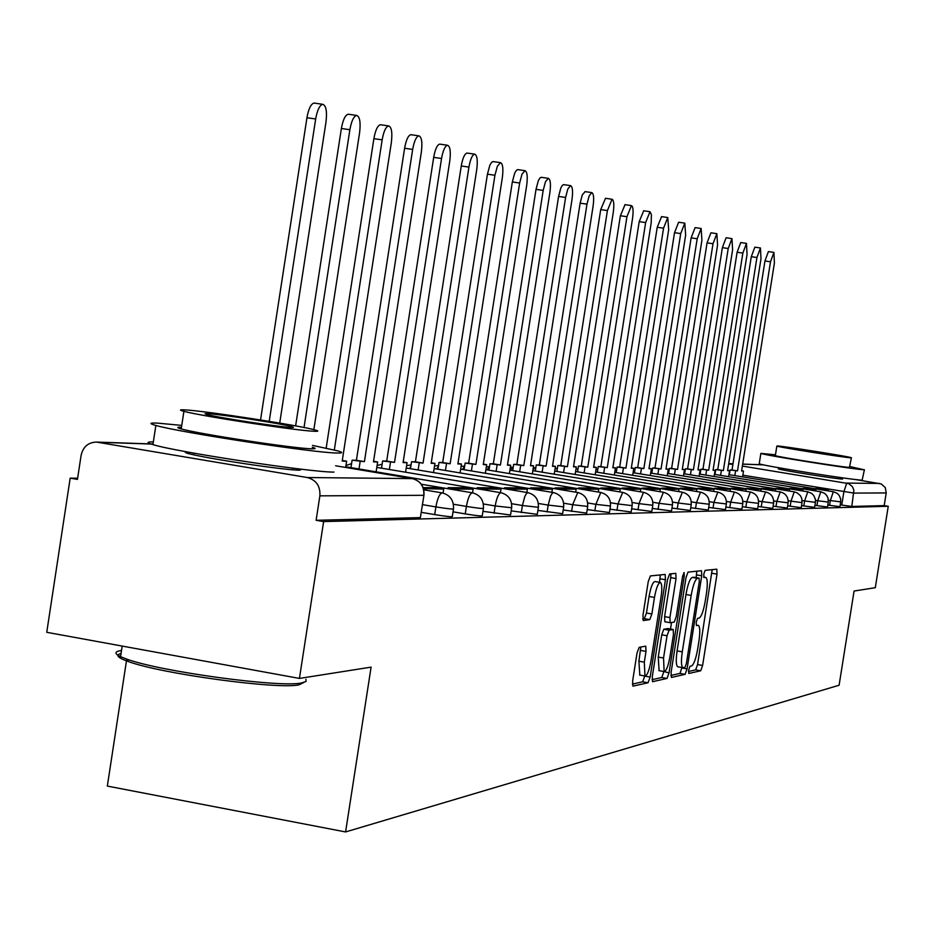 <?xml version="1.0" encoding="UTF-8"?>
<svg xmlns="http://www.w3.org/2000/svg" width="935" height="935" viewBox="0 0 935 935"><rect width="100%" height="100%" fill="white"/><g stroke="black" fill="none" stroke-linecap="round" stroke-linejoin="round"><path stroke-width="1.4" d="M688.663 670.044L688.791 673.469L700.712 670.781L702.606 665.463L717.005 574.137L716.818 569.181L705.13 570.35L703.786 574.043L703.938 577.573L705.808 577.433C707.538 578.812 707.748 584.141 706.451 593.421L705.247 601.112C703.471 611.081 701.425 616.738 699.111 618.082L697.58 618.327L696.224 622.067L696.365 625.538L698.328 625.305C700.023 626.707 700.221 631.955 698.948 641.071L697.732 648.75C695.956 658.719 693.899 664.446 691.573 665.919L690.03 666.258L688.663 670.044M782.548 469.043L778.341 468.856C779.591 469.978 837.842 479.246 842.54 479.071L838.859 477.937M184.312 451.395L186.416 453.007C200.663 457.612 284.462 470.34 299.329 470.165L301.841 469.253M639.178 647.324L637.015 653.086L632.644 680.937L632.901 686.15L648.037 682.76L650.141 677.069L665.439 579.712L665.171 574.441L650.386 575.925L648.247 581.582L642.964 615.265L643.233 620.583L649.767 619.613L651.882 613.956L654.477 597.43C656.23 587.905 658.193 582.914 660.39 582.47C661.992 583.721 662.237 588.419 661.103 596.577L651.005 660.8C649.217 670.535 647.207 675.608 644.963 675.993L644.308 662.155L646.003 651.379L645.746 646.155L639.178 647.324M888.25 506.279L875.3 587.694L854.076 591.037L839.104 685.238L345.588 831.94L371.101 667.134L299.434 678.424L323.627 521.59L888.25 506.279L884.194 505.613L886.216 492.932L853.912 493.096L742.834 475.19M671.085 672.44L671.435 677.443L685.121 674.334L687.073 668.899L701.741 575.796L701.519 570.736L688.02 572.091L686.033 577.491L671.085 672.44M652.046 679.687L661.735 677.513L666.994 678.448L652.537 681.697L652.303 676.589L667.567 579.49L669.635 573.961L675.689 573.342M670.968 573.833L670.722 577.655L676.04 578.566L675.795 573.354M676.04 578.566L669.904 617.567L670.138 622.71L674.252 622.079L676.262 616.586L682.608 576.299L684.081 572.512L684.245 576.124L669.016 672.896L666.994 678.448M299.434 678.424L46.75 632.305L70.183 478.147L77.628 478.206M121.503 650.444C114.467 651.52 114.152 653.6 120.557 656.686L126.728 659.105L107.338 786.078L345.588 831.94M323.627 521.59L316.112 520.304L319.875 495.842C320.448 486.118 316.252 480.017 307.288 477.528L96.445 442.08C88.206 442.372 83.098 446.79 81.111 455.322L77.453 479.386L70.183 478.147M884.194 505.613L851.797 506.454L840.226 504.842M855.151 479.48L881.191 483.921L885.258 487.532L886.216 492.932M453.452 509.108L452.318 516.436C452.739 517.149 446.872 516.541 434.705 514.601L421.299 512.333M483.383 508.546L482.273 515.699C482.553 516.342 476.873 515.746 465.233 513.888L453.031 511.831M511.632 508.021L510.545 514.998L482.951 511.34M538.35 507.53L537.286 514.343L511.188 510.872M563.653 507.062L562.613 513.712L537.894 510.428M587.659 506.618L586.642 513.116L563.197 509.996M610.45 506.197L609.456 512.544L587.192 509.575M632.13 505.788L631.16 511.994L609.982 509.178M652.77 505.414L651.812 511.48L631.663 508.792M672.452 505.04L671.517 510.977L652.303 508.418M691.234 504.701L690.31 510.51L671.973 508.067M709.174 504.362L708.274 510.054L690.755 507.717M726.331 504.047L725.455 509.622L708.695 507.378M742.764 503.743L741.899 509.201L725.864 507.062M758.507 503.451L757.666 508.804L742.285 506.747M773.607 503.17L772.778 508.418L758.04 506.454M788.1 502.901L787.282 508.044L773.14 506.162M802.02 502.644L801.225 507.693L787.632 505.882M815.413 502.399L814.63 507.354L801.552 505.601M828.293 502.153L827.522 507.027L814.946 505.344M840.694 501.931L839.934 506.7L827.826 505.087M316.112 520.304L420.364 517.604L423.941 495.305M688.499 671.494L695.652 669.881L697.557 664.575L712.189 569.637M696.154 577.62L696.82 571.192M670.827 675.467L679.967 673.41L681.989 667.532M685.004 667.356L686.372 663.558L699.275 581.663L699.123 578.122L697.428 578.298C695.079 579.548 692.987 585.263 691.164 595.431L682.281 651.824C681.007 660.975 681.218 666.269 682.912 667.695L685.004 667.356M693.98 577.257L699.053 578.122M678.167 666.807L677.735 666.772C676.028 665.346 675.818 660.063 677.092 650.912L685.963 594.531C687.786 584.363 689.878 578.66 692.239 577.421L693.887 577.234M670.722 577.655L664.598 616.644L664.843 621.787L670.103 622.687M671.54 622.511L670.512 629.045M663.827 671.505L669.016 672.896M663.546 658.006L664.13 671.552C666.269 671.143 668.209 666.199 669.951 656.721L673.434 634.608L673.212 629.512L669.086 630.178L667.052 635.73L663.546 658.006L658.24 657.071L659.093 670.664M667.976 628.612L673.083 629.5M658.24 657.071L661.746 634.795L663.792 629.255L667.8 628.589M661.735 677.513L663.756 671.961M639.832 675.082L638.885 661.197L640.837 647.02M660.203 582.435L654.979 581.535C652.77 581.979 650.795 586.97 649.054 596.495L654.477 597.43M642.707 618.912L644.332 618.666L646.459 613.009L649.054 596.495M659.514 582.318L660.297 574.92M632.387 684.116L642.661 681.802L644.788 675.958M741.642 470.749L743.489 471.053L741.595 471.006L774.402 263.004L773.935 252.403L770.498 261.777L764.959 260.959L768.406 251.585L773.935 252.403M729.323 474.723L730.071 469.954L737.516 470.901L732.012 470.001L764.959 260.959M730.071 469.954L732.012 470.001M815.659 488.841L828.352 489.344L828.106 490.887M815.729 488.421L828.352 489.344M737.516 470.901L770.498 261.777M735.6 470.854L734.852 475.623M743.489 471.053L742.565 476.885M727.64 470.399L729.557 470.714L727.594 470.656L760.985 258.796L760.459 247.985L756.929 257.522L751.296 256.681L754.837 247.156L760.459 247.985M714.983 474.442L715.742 469.58L723.363 470.55L717.753 469.639L751.296 256.681M715.742 469.58L717.753 469.639M802.861 488.841L815.916 489.332L815.671 490.933M802.92 488.397L815.916 489.332M723.363 470.55L756.929 257.522M721.376 470.504L720.604 475.366M729.557 470.714L728.61 476.675M713.101 470.024L715.1 470.352L713.066 470.293L747.053 254.425L746.481 243.392L742.846 253.105L737.107 252.251L740.754 242.539L746.481 243.392M700.093 474.162L700.876 469.206L708.672 470.188L702.956 469.253L737.107 252.251M700.876 469.206L702.956 469.253M789.561 488.83L803.013 489.321L802.756 490.992M789.631 488.374L803.013 489.321M708.672 470.188L742.846 253.105M706.603 470.141L705.82 475.097M715.1 470.352L714.13 476.464M698.013 469.639L700.081 469.978L697.966 469.919L732.596 249.879L731.953 238.624L728.213 248.511L722.381 247.635L726.121 237.759L731.953 238.624M684.63 473.87L685.425 468.797L693.408 469.814L687.587 468.856L722.381 247.635M685.425 468.797L687.587 468.856M775.746 488.818L789.607 489.321L789.339 491.05M775.828 488.339L789.607 489.321M693.408 469.814L728.213 248.511M691.257 469.756L690.462 474.828M700.081 469.978L699.099 476.242M682.328 469.23L684.478 469.592L682.281 469.534L717.554 245.157L716.853 233.668L713.008 243.731L707.059 242.855L710.916 232.792L716.853 233.668M668.548 473.566L669.366 468.388L677.536 469.417L671.611 468.447L707.059 242.855M669.366 468.388L671.611 468.447M761.382 488.806L775.676 489.309L775.396 491.109M761.464 488.315L775.676 489.309M677.536 469.417L713.008 243.731M675.304 469.358L674.486 474.536M684.478 469.592L683.473 476.008M666.012 468.821L668.256 469.183L665.965 469.125L701.916 240.248L701.145 228.502L697.183 238.764L691.129 237.864L695.102 227.614L701.145 228.502M651.824 473.25L652.653 467.956L661.033 469.008L654.991 468.014L691.129 237.864M652.653 467.956L654.991 468.014M746.434 488.795L761.183 489.297L760.891 491.179M746.516 488.28L761.183 489.297M661.033 469.008L697.183 238.764M658.707 468.949L657.878 474.244M668.256 469.183L667.216 475.775M775.477 454.796L760.868 453.393C762.89 454.983 856.682 469.873 863.823 469.721L850.008 466.565M759.267 463.538L759.232 463.772C761.23 465.536 855.011 480.45 862.163 480.123L864.396 469.709M851.399 457.834L849.436 467.395C844.106 467.465 776.81 456.783 775.337 455.637L775.36 455.497M777.429 445.972L776.845 446.089C778.341 447.129 845.637 457.788 850.955 457.823L851.411 457.718C849.857 456.666 783.752 446.182 777.429 445.972M837.83 455.707L790.087 448.145L837.83 455.707M303.91 682.445L298.955 684.852C277.87 689.644 161.393 673.831 128.446 661.594C117.635 657.772 115.169 655.073 121.036 653.518M128.446 661.594L126.728 659.105C160.469 671.611 279.939 687.844 301.479 682.971L305.979 681.51L305.967 679.348M181.752 425.402L157.384 423.111C149.413 422.737 148.91 423.508 155.865 425.437C179.251 432.379 314.347 452.937 336.951 453.019C342.946 453.183 343.262 452.482 337.897 450.915L312.559 445.399M153.34 441.916C146.479 441.787 146.339 442.687 152.931 444.616C176.259 451.991 311.332 472.455 334.005 472.093M312.278 447.257C316.287 448.414 316.042 448.929 311.542 448.788C294.642 448.625 197.799 433.863 181.215 428.908C176.61 427.622 176.703 427.061 181.472 427.225M184.908 409.881C179.391 409.565 179.064 410.044 183.903 411.318C200.534 415.993 297.388 430.801 314.23 431.269C318.73 431.467 318.964 431.023 314.943 429.936C299.481 425.437 204.847 410.839 184.908 409.881M291.077 427.435L293.461 427.33L291.568 426.57C281.482 423.649 220.228 414.217 207.734 413.656L204.987 413.738L207.114 414.567C217.691 417.559 279.857 427.085 291.077 427.435M649.042 468.377L651.368 468.762L648.983 468.704L685.647 235.141L684.794 223.138L680.715 233.586L674.532 232.675L678.635 222.226L684.794 223.138M634.409 472.911L635.251 467.5L643.853 468.575L637.693 467.57L674.532 232.675M635.251 467.5L637.693 467.57M730.866 488.795L746.095 489.285L745.779 491.249M730.96 488.257L739.912 488.269L746.095 489.285M643.853 468.575L680.715 233.586M641.422 468.517L640.58 473.928M651.368 468.762L650.304 475.529M631.347 467.932L633.778 468.33L631.3 468.26L668.677 229.811L667.754 217.539L663.546 228.198L657.235 227.275L661.571 216.628M616.258 472.572L617.123 467.033L625.936 468.131L619.66 467.103L657.235 227.275M617.123 467.033L619.66 467.103M714.644 488.783L730.375 489.274L730.048 491.319M714.726 488.222L724.064 488.234L730.375 489.274M625.936 468.131L663.546 228.198M623.411 468.073L622.546 473.613M633.778 468.33L632.691 475.284M612.916 467.453L615.44 467.874L612.857 467.804L651.192 222.904L651.391 214.559L649.989 211.707L645.641 222.577L639.213 221.63L643.689 210.784M597.325 472.21L598.213 466.542L607.271 467.664L600.866 466.612L639.213 221.63M598.213 466.542L600.866 466.612M697.709 488.771L697.802 488.187L704.312 489.262L713.978 489.262L713.65 491.401M704.312 489.262L704.219 489.846M697.802 488.187L707.55 488.21L713.978 489.262M607.271 467.664L645.641 222.577M604.629 467.605L603.741 473.274M615.44 467.874L614.33 475.015M593.667 466.962L596.308 467.395L593.608 467.325L632.539 218.463C633.533 210.843 633.17 206.553 631.441 205.618L626.953 216.71L620.384 215.74L625.024 204.672M577.561 471.848L578.461 466.039L587.776 467.184L581.243 466.109L620.384 215.74M578.461 466.039L581.243 466.109M680.037 488.76L680.131 488.152L686.769 489.25L696.867 489.25L696.517 491.483M686.769 489.25L686.676 489.858M680.131 488.152L690.31 488.175L696.867 489.25M587.776 467.184L626.953 216.71M585.018 467.114L584.106 472.923M596.308 467.395L595.163 474.746M573.564 466.448L576.334 466.904L573.506 466.834L613.267 212.42C614.272 204.601 613.874 200.219 612.063 199.26L607.411 210.574L600.714 209.592L605.518 198.302M556.909 471.45L557.833 465.501L567.405 466.682L560.731 465.572L600.714 209.592M557.833 465.501L560.731 465.572M661.548 488.76L661.653 488.117L668.443 489.239L678.997 489.239L678.635 491.576M668.443 489.239L668.338 489.882M661.653 488.117L672.3 488.14L678.997 489.239M567.405 466.682L607.411 210.574M564.53 466.6L563.595 472.561M576.334 466.904L575.142 474.466M552.55 465.899L555.437 466.378L552.491 466.308L593.106 206.086C594.134 198.08 593.702 193.58 591.797 192.598L589.143 195.882L586.981 204.169L580.132 203.152L582.306 194.877L585.123 191.628M535.299 471.053L536.258 464.94L546.11 466.144L539.285 465.022L580.132 203.152M536.258 464.94L539.285 465.022M642.216 488.748L642.322 488.07L649.252 489.227L660.309 489.227L659.923 491.681M649.252 489.227L649.147 489.893M642.322 488.07L653.46 488.093L660.309 489.227M546.11 466.144L586.981 204.169M543.095 466.074L542.136 472.187M555.437 466.378L554.221 474.185M530.554 465.338L533.581 465.84L530.484 465.759L572.01 199.459C573.05 191.254 572.571 186.638 570.572 185.633L567.825 188.987L565.593 197.449L558.592 196.42L560.825 187.97L562.438 185.223L563.77 184.639M512.684 470.632L513.666 464.356L523.799 465.595L516.845 464.438L558.592 196.42M513.666 464.356L516.845 464.438M621.962 488.736L622.079 488.035L629.162 489.204L640.744 489.215L640.335 491.787M629.162 489.204L629.056 489.917M622.079 488.035L633.743 488.058L640.744 489.215M523.799 465.595L565.593 197.449M520.643 465.513L519.673 471.789M533.581 465.84L532.331 473.881M507.506 464.742L510.685 465.268L507.436 465.186L549.897 192.516C550.96 184.09 550.446 179.368 548.331 178.328L545.467 181.764L543.177 190.413L536.024 189.361L538.315 180.724L539.998 177.919L541.388 177.323M488.982 470.188L489.987 463.748L500.435 465.011L493.318 463.83L536.024 189.361M489.987 463.748L493.318 463.83M600.726 488.736L600.843 487.988L608.101 489.192L620.244 489.204L619.812 491.903M608.101 489.192L607.984 489.94M600.843 487.988L613.079 488.012L620.244 489.204M500.435 465.011L543.177 190.413M497.128 464.929L496.123 471.369M510.685 465.268L509.388 473.577M483.337 464.122L486.667 464.672L483.266 464.578L526.709 185.235C527.796 176.586 527.223 171.724 525.002 170.673L522.01 174.179L519.65 183.026L512.333 181.951L514.694 173.115L516.447 170.252L517.92 169.644M464.099 469.721L465.127 463.106L475.915 464.403L468.622 463.199L512.333 181.951M465.127 463.106L468.622 463.199M578.438 488.725L578.555 487.941L585.976 489.18L598.727 489.192L598.283 492.032M585.976 489.18L585.859 489.963M578.555 487.941L591.411 487.976L598.727 489.192M475.915 464.403L519.65 183.026M472.432 464.309L471.404 470.936M486.667 464.672L485.335 473.25M457.951 463.456L461.458 464.041L457.881 463.947L502.352 177.592C503.451 168.697 502.831 163.707 500.482 162.632L497.373 166.22L494.931 175.266L487.439 174.167L489.882 165.133L491.705 162.211L493.259 161.58M437.966 469.23L439.018 462.428L450.144 463.76L442.699 462.521L487.439 174.167M439.018 462.428L442.699 462.521M555.004 488.725L555.133 487.895L562.73 489.169L576.135 489.169L575.668 492.161M562.73 489.169L562.601 489.987M555.133 487.895L568.644 487.93L576.135 489.169M450.144 463.76L494.931 175.266M446.498 463.667L445.446 470.48M461.458 464.041L460.078 472.911M431.269 462.767L434.95 463.386L431.187 463.292L476.745 169.551C477.867 160.399 477.189 155.268 474.7 154.158C472.304 154.801 470.375 159.114 468.938 167.096L461.259 165.986C462.696 158.003 464.637 153.702 467.056 153.06L467.325 153.095M410.465 468.727L411.552 461.715L423.052 463.082L415.421 461.82L461.259 165.986M411.552 461.715L415.421 461.82M530.355 488.725L530.484 487.848L538.268 489.145L552.386 489.157L551.884 492.313M538.268 489.145L538.139 490.022M530.484 487.848L544.708 487.883L552.386 489.157M423.052 463.082L468.938 167.096M419.207 462.989L418.12 470.001M434.95 463.386L433.524 472.572M403.172 462.042L407.052 462.685L403.09 462.591L449.77 161.077C450.915 151.657 450.179 146.374 447.549 145.252C445.025 145.918 443.026 150.336 441.542 158.494L433.688 157.36C435.161 149.191 437.171 144.785 439.707 144.119L440.023 144.165M381.503 468.19L382.625 460.967L394.523 462.381L386.704 461.072L433.688 157.36M382.625 460.967L386.704 461.072M504.374 488.713L504.514 487.801L512.485 489.134L527.363 489.145L526.849 492.476M512.485 489.134L512.345 490.045M504.514 487.801L519.498 487.825L527.363 489.145M394.523 462.381L441.542 158.494M390.468 462.276L389.357 469.499M407.052 462.685L405.58 472.21M373.568 461.271L377.647 461.96L373.474 461.855L421.346 152.16C422.515 142.436 421.708 137.001 418.915 135.855C416.262 136.545 414.182 141.068 412.662 149.436L404.598 148.268C406.117 139.911 408.209 135.388 410.874 134.698L411.225 134.745M350.964 467.629L352.109 460.184L364.428 461.633L356.41 460.289L404.598 148.268M352.109 460.184L356.41 460.289M476.955 488.713L477.107 487.743L485.288 489.11L500.985 489.122L500.435 492.651M485.288 489.11L485.136 490.092M477.107 487.743L492.92 487.778L500.985 489.122M364.428 461.633L412.662 149.436M360.15 461.528L359.005 468.973M377.647 461.96L376.127 471.836M342.303 460.464L346.616 461.189L342.198 461.072L391.321 142.728C392.513 132.7 391.636 127.102 388.668 125.921C385.875 126.646 383.712 131.286 382.158 139.853L373.883 138.66C375.438 130.094 377.611 125.465 380.416 124.741L380.825 124.799M326.175 448.122L373.883 138.66M447.97 488.713L448.134 487.684L456.537 489.099L473.133 489.11L472.549 492.839M456.537 489.099L456.373 490.127M448.134 487.684L464.859 487.719L473.133 489.11M334.321 449.98L382.158 139.853M346.616 461.189L345.646 467.453M313.856 429.656L359.589 132.77C360.805 122.403 359.823 116.63 356.667 115.426C353.734 116.185 351.466 120.942 349.877 129.72L341.38 128.492C342.981 119.727 345.249 114.97 348.206 114.21L348.661 114.28M295.624 425.904L341.38 128.492M423.497 488.631L443.681 489.087L443.061 493.084M426.103 489.075L425.928 490.174M423.158 487.638L435.184 487.661L443.681 489.087M304.027 427.517L349.877 129.72M279.717 423.087L325.964 122.204C327.203 111.499 326.14 105.526 322.762 104.311C319.676 105.094 317.304 109.991 315.668 118.979L306.949 117.728C308.585 108.74 310.958 103.855 314.067 103.06L314.604 103.142M260.538 419.944L306.949 117.728M269.222 421.334L315.668 118.979M307.288 477.528L412.253 478.615L335.607 465.77L412.3 478.615C420.481 480.882 424.326 486.445 423.812 495.305L319.875 495.842M153.013 444.113L98.035 442.243M841.757 505.087L843.884 491.705L846.771 483.091L879.414 483.418M728.669 463.842L732.876 464.531M742.378 466.074L848.629 483.617L852.393 486.597L853.889 490.174L851.797 506.454M763.568 464.87L742.682 464.157M732.982 463.83L728.692 463.678M434.705 514.601L435.897 506.91L422.491 504.643M465.233 513.888L466.39 506.419L453.417 504.222M494.054 513.221L495.188 505.952L483.36 503.953M521.309 512.579L522.408 505.508L511.632 503.696M547.115 511.983L548.191 505.099L538.373 503.451M571.601 511.41L572.652 504.701L563.688 503.194M594.847 510.861L595.875 504.327L587.706 502.96M616.96 510.346L617.965 503.965L610.508 502.726M638.009 509.856L638.991 503.626L632.189 502.492M658.076 509.388L659.035 503.31L652.84 502.27M677.232 508.932L678.167 502.995L672.534 502.06M695.535 508.511L696.446 502.703L691.316 501.85M713.031 508.102L713.919 502.422L709.268 501.651M729.779 507.705L730.656 502.153L726.425 501.452M745.826 507.331L746.679 501.885L742.857 501.253M761.219 506.98L762.06 501.639L758.601 501.067M775.992 506.63L776.81 501.405L773.701 500.891M790.18 506.302L790.987 501.172L788.193 500.716M803.819 505.975L804.614 500.95L802.125 500.541M816.945 505.671L817.728 500.739L815.507 500.377M829.579 505.379L830.35 500.541L828.387 500.213M840.705 501.885L830.35 500.541L833.33 491.74L837.012 493.224L839.116 495.305L840.658 498.916L840.705 501.885M828.293 502.107L817.728 500.739L820.79 491.775L824.553 493.294L826.692 495.41L828.024 498.11L828.293 502.107M815.413 502.34L804.614 500.95L807.77 491.81L811.603 493.364L813.777 495.515L815.378 499.267L815.413 502.34M802.031 502.586L790.987 501.172L794.236 491.857L797.251 492.885L800.36 495.632L801.751 498.437L802.031 502.586M788.111 502.831L776.81 501.405L780.234 491.903C785.809 493.411 788.427 497.058 788.111 502.831M773.619 503.1L762.06 501.639L765.59 491.95C771.27 493.481 773.946 497.198 773.619 503.1M758.519 503.369L746.679 501.885L750.337 491.997C756.123 493.563 758.846 497.35 758.519 503.369M742.776 503.661L730.656 502.153L734.431 492.044C740.333 493.645 743.115 497.513 742.776 503.661M726.355 503.953L713.919 502.422L717.835 492.091C723.854 493.727 726.694 497.677 726.355 503.953M709.186 504.257L696.446 502.703L700.502 492.149C706.638 493.82 709.536 497.852 709.186 504.257M691.245 504.584L678.167 502.995L682.375 492.196C688.639 493.914 691.596 498.039 691.245 504.584M672.464 504.923L659.035 503.31L663.406 492.254C669.799 494.007 672.826 498.226 672.464 504.923M652.794 505.274L638.991 503.626L643.525 492.313C650.059 494.112 653.156 498.425 652.794 505.274M632.154 505.636L617.965 503.965L622.687 492.383C629.36 494.218 632.516 498.635 632.154 505.636M610.473 506.022L595.875 504.327L600.796 492.441C607.61 494.334 610.847 498.858 610.473 506.022M587.683 506.431L572.652 504.701L577.783 492.511C584.749 494.451 588.057 499.091 587.683 506.431M563.688 506.852L548.191 505.099L550.516 496.24L552.188 493.271L553.555 492.593C560.684 494.58 564.062 499.337 563.688 506.852M538.385 507.296L522.408 505.508L524.816 496.415L526.569 493.364L528.018 492.675C535.311 494.72 538.77 499.594 538.385 507.296M511.679 507.763L495.188 505.952C496.649 497.934 498.53 493.516 500.809 492.722L501.067 492.757C508.511 494.86 512.053 499.863 511.679 507.763M483.43 508.254C483.722 508.874 478.042 508.266 466.39 506.419C467.909 498.168 469.873 493.633 472.28 492.803L472.561 492.839C480.193 495.012 483.804 500.155 483.43 508.254M453.51 508.78C453.931 509.458 448.064 508.839 435.897 506.91C437.463 498.413 439.52 493.738 442.068 492.897L442.384 492.932C450.179 495.176 453.884 500.447 453.51 508.78M576.018 468.867L577.994 469.031M555.028 468.996L557.365 468.505M532.962 469.791L535.042 467.839L533.289 467.687M535.1 467.851L535.79 467.967M510.265 470.223L512.871 467.336L510.381 467.196M486.89 469.837L489.508 466.787L486.34 466.74M462.381 469.428L464.625 466.343M436.645 469.019L438.433 466.191M409.6 468.575L410.827 466.378M381.141 468.131L381.69 467.021M420.364 517.604L423.987 494.966C424.385 486.387 420.575 480.952 412.58 478.662L412.662 478.685M703.681 577.094L705.516 577.409M711.944 573.272L717.005 574.137M697.557 664.575L702.606 665.463M695.652 669.881L700.712 670.781M696.575 574.908L701.741 575.796M681.919 667.987L687.073 668.899M679.967 673.41L685.121 674.334M692.239 577.421L697.428 578.298M685.963 594.531L691.164 595.431M677.092 650.912L682.281 651.824M664.598 616.644L669.904 617.567M682.679 575.855L684.245 576.124M663.792 629.255L669.086 630.178M661.746 634.795L667.052 635.73M640.58 650.421L646.003 651.379M638.885 661.197L644.308 662.155M646.459 613.009L651.882 613.956M644.332 618.666L649.767 619.613M660.063 578.8L665.439 579.712M644.764 676.122L650.141 677.069M642.661 681.802L648.037 682.76M299.784 470.176L299.96 469.031M728.938 474.653L833.354 491.74M699.777 471.953L700.42 472.058M714.469 474.361L820.825 491.775M684.175 471.556L684.969 471.684M699.438 474.057L807.805 491.822M667.952 471.135L668.911 471.287M683.824 473.741L794.306 491.857M651.064 470.691L652.198 470.878M667.59 473.402L780.234 491.903M633.486 470.235L634.795 470.445M650.69 473.063L765.59 491.95M615.148 469.744L616.656 470.001M633.1 472.701L750.337 491.997M596.027 469.241L597.745 469.522M614.751 472.327L734.431 492.044M595.607 471.93L717.776 492.079M556.173 468.306L555.156 468.201M575.609 471.52L700.432 492.137M554.7 471.088L682.305 492.184M532.833 470.644L663.324 492.242M509.914 470.165L643.525 492.313M464.66 466.156L461.095 466.32M485.884 469.674L622.687 492.383M438.538 465.525L434.553 465.957M460.663 469.148L600.679 492.429M411.061 464.882L406.585 465.688M434.144 468.599L577.655 492.5M382.123 464.239L377.097 465.536M406.222 468.014L553.403 492.57M351.583 463.596L345.938 465.583M376.805 467.406L527.854 492.64M345.751 466.752L500.868 492.722M421.334 484.248L472.339 492.803M423.8 489.811L442.126 492.897M153.024 443.996L96.445 442.08M763.217 464.788L742.682 464.099M732.993 463.76L728.704 463.62M703.669 577.07L705.633 577.398M693.957 577.246L699.088 578.122M677.735 666.772L682.912 667.695M664.843 621.787L670.138 622.71M658.848 670.617L664.13 671.552M667.929 628.589L673.13 629.5M639.563 675.035L644.963 675.993M760.868 453.393L759.232 463.772M775.337 455.637L776.845 446.089M782.642 468.435L782.42 469.837M838.952 477.329L838.73 478.732M155.865 425.437L152.931 444.616M181.215 428.908L183.903 411.318M291.428 427.459L291.568 426.57M122.181 646.073L120.557 656.686M193.802 453.136L193.557 454.772M292.632 468.143L292.386 469.756M667.754 217.539L661.466 216.616M649.989 211.707L643.572 210.761M631.441 205.618L624.896 204.66M612.063 199.26L605.377 198.278M591.797 192.598L584.959 191.605M570.572 185.633L563.595 184.616M548.331 178.328L541.201 177.299M525.002 170.673L517.698 169.609M500.482 162.632L493.014 161.545M474.7 154.158L467.056 153.06M447.549 145.252L439.707 144.119M418.915 135.855L410.874 134.698M388.668 125.921L380.416 124.741M356.667 115.426L348.206 114.21M322.762 104.311L314.067 103.06"/></g></svg>
